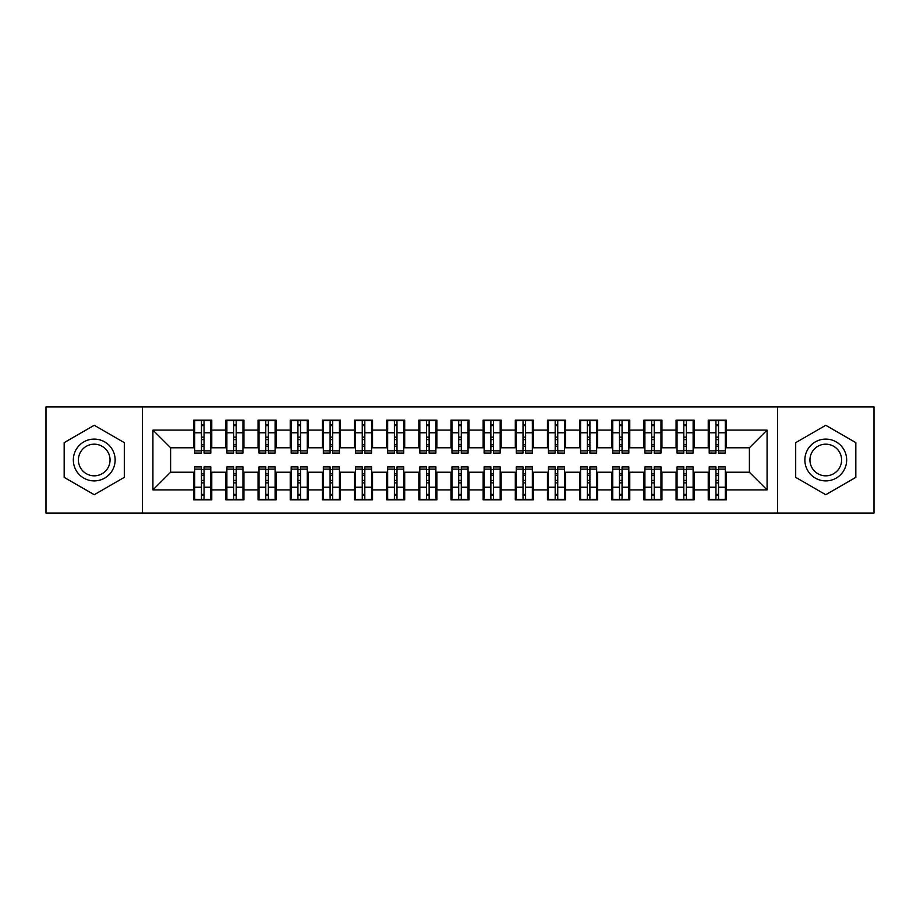 <?xml version="1.0" encoding="UTF-8"?>
<svg xmlns="http://www.w3.org/2000/svg" width="920" height="920" viewBox="0 0 920 920"><rect width="100%" height="100%" fill="white"/><g stroke="black" fill="none" stroke-linecap="round" stroke-linejoin="round"><path stroke-width="1.38" d="M777.538 513.061L874 513.061L874 406.939L777.538 406.939L777.538 513.061L142.462 513.061L142.462 406.939L46 406.939L46 513.061L142.462 513.061M715.956 439.576L718.531 439.576L715.956 439.576M718.531 480.424L715.956 480.424L718.531 480.424M683.801 439.576L686.377 439.576L683.801 439.576M686.377 480.424L683.801 480.424L686.377 480.424M651.647 439.576L654.223 439.576L651.647 439.576M654.223 480.424L651.647 480.424L654.223 480.424M619.494 439.576L622.058 439.576L619.494 439.576M622.058 480.424L619.494 480.424L622.058 480.424M587.339 439.576L589.904 439.576L587.339 439.576M589.904 480.424L587.339 480.424L589.904 480.424M555.185 439.576L557.75 439.576L555.185 439.576M557.75 480.424L555.185 480.424L557.75 480.424M523.02 439.576L525.596 439.576L523.02 439.576M525.596 480.424L523.02 480.424L525.596 480.424M490.866 439.576L493.442 439.576L490.866 439.576M493.442 480.424L490.866 480.424L493.442 480.424M458.712 439.576L461.288 439.576L458.712 439.576M461.288 480.424L458.712 480.424L461.288 480.424M426.558 439.576L429.134 439.576L426.558 439.576M429.134 480.424L426.558 480.424L429.134 480.424M394.404 439.576L396.98 439.576L394.404 439.576M396.98 480.424L394.404 480.424L396.98 480.424M362.25 439.576L364.815 439.576L362.25 439.576M364.815 480.424L362.25 480.424L364.815 480.424M330.096 439.576L332.66 439.576L330.096 439.576M332.66 480.424L330.096 480.424L332.66 480.424M297.942 439.576L300.506 439.576L297.942 439.576M300.506 480.424L297.942 480.424L300.506 480.424M265.776 439.576L268.352 439.576L265.776 439.576M268.352 480.424L265.776 480.424L268.352 480.424M233.623 439.576L236.198 439.576L233.623 439.576M236.198 480.424L233.623 480.424L236.198 480.424M777.538 406.939L142.462 406.939M194.718 447.775L170.602 447.775L152.915 430.1L152.915 489.9L193.752 489.9L193.752 499.87L211.761 499.87L211.761 489.9L225.906 489.9L225.906 499.87L243.915 499.87L243.915 489.9L258.06 489.9L258.06 499.87L276.069 499.87L276.069 489.9L290.226 489.9L290.226 499.87L308.223 499.87L308.223 489.9L322.379 489.9L322.379 499.87L340.377 499.87L340.377 489.9L354.534 489.9L354.534 499.87L372.542 499.87L372.542 489.9L386.687 489.9L386.687 499.87L404.697 499.87L404.697 489.9L418.841 489.9L418.841 499.87L436.85 499.87L436.85 489.9L450.995 489.9L450.995 499.87L469.004 499.87L469.004 489.9L483.149 489.9L483.149 499.87L501.159 499.87L501.159 489.9L515.303 489.9L515.303 499.87L533.312 499.87L533.312 489.9L547.457 489.9L547.457 499.87L565.466 499.87L565.466 489.9L579.623 489.9L579.623 499.87L597.62 499.87L597.62 489.9L611.777 489.9L611.777 499.87L629.774 499.87L629.774 489.9L643.931 489.9L643.931 499.87L661.94 499.87L661.94 489.9L676.085 489.9L676.085 499.87L694.094 499.87L694.094 489.9L708.239 489.9L708.239 499.87L726.248 499.87L726.248 472.224L749.397 472.224L749.397 447.775L725.282 447.775M152.915 430.1L193.752 430.1L193.752 447.775M749.397 447.775L767.084 430.1L726.248 430.1L726.248 420.129L708.239 420.129L708.239 430.1L694.094 430.1L694.094 420.129L676.085 420.129L676.085 430.1L661.94 430.1L661.94 420.129L643.931 420.129L643.931 430.1L629.774 430.1L629.774 420.129L611.777 420.129L611.777 430.1L597.62 430.1L597.62 420.129L579.623 420.129L579.623 430.1L565.466 430.1L565.466 420.129L547.457 420.129L547.457 430.1L533.312 430.1L533.312 420.129L515.303 420.129L515.303 430.1L501.159 430.1L501.159 420.129L483.149 420.129L483.149 430.1L469.004 430.1L469.004 420.129L450.995 420.129L450.995 430.1L436.85 430.1L436.85 420.129L418.841 420.129L418.841 430.1L404.697 430.1L404.697 420.129L386.687 420.129L386.687 430.1L372.542 430.1L372.542 420.129L354.534 420.129L354.534 430.1L340.377 430.1L340.377 420.129L322.379 420.129L322.379 430.1L308.223 430.1L308.223 420.129L290.226 420.129L290.226 430.1L276.069 430.1L276.069 420.129L258.06 420.129L258.06 430.1L243.915 430.1L243.915 420.129L225.906 420.129L225.906 430.1L211.761 430.1L211.761 420.129L193.752 420.129L193.752 430.1M767.084 430.1L767.084 489.9L726.248 489.9M694.094 489.9L694.094 472.224L709.205 472.224M708.239 489.9L708.239 472.224M726.248 430.1L726.248 447.775M661.94 489.9L661.94 472.224L677.051 472.224M676.085 489.9L676.085 472.224M708.239 430.1L708.239 447.775L693.128 447.775M694.094 430.1L694.094 447.775M629.774 489.9L629.774 472.224L644.897 472.224M643.931 489.9L643.931 472.224M676.085 430.1L676.085 447.775L660.974 447.775M661.94 430.1L661.94 447.775M597.62 489.9L597.62 472.224L612.743 472.224M611.777 489.9L611.777 472.224M643.931 430.1L643.931 447.775L628.82 447.775M629.774 430.1L629.774 447.775M565.466 489.9L565.466 472.224L580.577 472.224M579.623 489.9L579.623 472.224M611.777 430.1L611.777 447.775L596.654 447.775M597.62 430.1L597.62 447.775M533.312 489.9L533.312 472.224L548.423 472.224M547.457 489.9L547.457 472.224M579.623 430.1L579.623 447.775L564.5 447.775M565.466 430.1L565.466 447.775M501.159 489.9L501.159 472.224L516.269 472.224M515.303 489.9L515.303 472.224M547.457 430.1L547.457 447.775L532.346 447.775M533.312 430.1L533.312 447.775M469.004 489.9L469.004 472.224L484.115 472.224M483.149 489.9L483.149 472.224M515.303 430.1L515.303 447.775L500.192 447.775M501.159 430.1L501.159 447.775M436.85 489.9L436.85 472.224L451.961 472.224M450.995 489.9L450.995 472.224M483.149 430.1L483.149 447.775L468.038 447.775M469.004 430.1L469.004 447.775M404.697 489.9L404.697 472.224L419.808 472.224M418.841 489.9L418.841 472.224M450.995 430.1L450.995 447.775L435.884 447.775M436.85 430.1L436.85 447.775M372.542 489.9L372.542 472.224L387.653 472.224M386.687 489.9L386.687 472.224M418.841 430.1L418.841 447.775L403.73 447.775M404.697 430.1L404.697 447.775M340.377 489.9L340.377 472.224L355.499 472.224M354.534 489.9L354.534 472.224M386.687 430.1L386.687 447.775L371.577 447.775M372.542 430.1L372.542 447.775M308.223 489.9L308.223 472.224L323.346 472.224M322.379 489.9L322.379 472.224M354.534 430.1L354.534 447.775L339.422 447.775M340.377 430.1L340.377 447.775M276.069 489.9L276.069 472.224L291.18 472.224M290.226 489.9L290.226 472.224M322.379 430.1L322.379 447.775L307.257 447.775M308.223 430.1L308.223 447.775M243.915 489.9L243.915 472.224L259.026 472.224M258.06 489.9L258.06 472.224M290.226 430.1L290.226 447.775L275.103 447.775M276.069 430.1L276.069 447.775M211.761 489.9L211.761 472.224L226.872 472.224M225.906 489.9L225.906 472.224M258.06 430.1L258.06 447.775L242.949 447.775M243.915 430.1L243.915 447.775M201.468 439.576L204.044 439.576L201.468 439.576M204.044 480.424L201.468 480.424L204.044 480.424M152.915 489.9L170.602 472.224L194.718 472.224M193.752 489.9L193.752 472.224M225.906 430.1L225.906 447.775L210.795 447.775M211.761 430.1L211.761 447.775M124.303 442.647L94.231 425.281L64.17 442.647L64.17 477.353L94.231 494.718L124.303 477.353L124.303 442.647L124.303 477.353L94.231 494.718L64.17 477.353L64.17 442.647L94.231 425.281L124.303 442.647M795.696 442.647L795.696 477.353L825.769 494.718L855.83 477.353L855.83 442.647L825.769 425.281L795.696 442.647L825.769 425.281L855.83 442.647L855.83 477.353L825.769 494.718L795.696 477.353L795.696 442.647M170.602 447.775L170.602 472.224M709.205 447.775L708.239 447.775M677.051 447.775L676.085 447.775M644.897 447.775L643.931 447.775M612.743 447.775L611.777 447.775M580.577 447.775L579.623 447.775M548.423 447.775L547.457 447.775M516.269 447.775L515.303 447.775M484.115 447.775L483.149 447.775M451.961 447.775L450.995 447.775M419.808 447.775L418.841 447.775M387.653 447.775L386.687 447.775M355.499 447.775L354.534 447.775M323.346 447.775L322.379 447.775M291.18 447.775L290.226 447.775M259.026 447.775L258.06 447.775M226.872 447.775L225.906 447.775M210.795 472.224L211.761 472.224M242.949 472.224L243.915 472.224M275.103 472.224L276.069 472.224M307.257 472.224L308.223 472.224M339.422 472.224L340.377 472.224M371.577 472.224L372.542 472.224M403.73 472.224L404.697 472.224M435.884 472.224L436.85 472.224M468.038 472.224L469.004 472.224M500.192 472.224L501.159 472.224M532.346 472.224L533.312 472.224M564.5 472.224L565.466 472.224M596.654 472.224L597.62 472.224M628.82 472.224L629.774 472.224M660.974 472.224L661.94 472.224M693.128 472.224L694.094 472.224M725.282 472.224L726.248 472.224M767.084 489.9L749.397 472.224M194.718 420.452L210.795 420.452L194.718 420.452L194.718 453.088L201.468 453.088L201.468 420.566L210.795 420.612L210.795 453.088L204.044 453.088L204.044 420.612M201.468 424.752L204.044 424.752M201.468 450.386L204.044 450.386M204.044 446.349L201.468 446.349M201.468 444.762L204.044 444.762M211.761 435.401L210.795 435.401M211.761 439.576L210.795 439.576M194.718 435.401L193.752 435.401M194.718 439.576L193.752 439.576M210.795 499.548L194.718 499.548L210.795 499.548L210.795 466.911L204.044 466.911L204.044 499.433L194.718 499.387L194.718 466.911L201.468 466.911L201.468 499.387M204.044 495.247L201.468 495.247M204.044 469.614L201.468 469.614M201.468 473.65L204.044 473.65M204.044 475.237L201.468 475.237M193.752 484.598L194.718 484.598M193.752 480.424L194.718 480.424M210.795 484.598L211.761 484.598M210.795 480.424L211.761 480.424M226.872 420.452L242.949 420.452L226.872 420.452L226.872 453.088L233.623 453.088L233.623 420.566L242.949 420.612L242.949 453.088L236.198 453.088L236.198 420.612M233.623 424.752L236.198 424.752M233.623 450.386L236.198 450.386M236.198 446.349L233.623 446.349M233.623 444.762L236.198 444.762M243.915 435.401L242.949 435.401M243.915 439.576L242.949 439.576M226.872 435.401L225.906 435.401M226.872 439.576L225.906 439.576M259.026 420.452L275.103 420.452L259.026 420.452L259.026 453.088L265.776 453.088L265.776 420.566L275.103 420.612L275.103 453.088L268.352 453.088L268.352 420.612M265.776 424.752L268.352 424.752M265.776 450.386L268.352 450.386M268.352 446.349L265.776 446.349M265.776 444.762L268.352 444.762M276.069 435.401L275.103 435.401M276.069 439.576L275.103 439.576M259.026 435.401L258.06 435.401M259.026 439.576L258.06 439.576M291.18 420.452L307.257 420.452L291.18 420.452L291.18 453.088L297.942 453.088L297.942 420.566L307.257 420.612L307.257 453.088L300.506 453.088L300.506 420.612M297.942 424.752L300.506 424.752M297.942 450.386L300.506 450.386M300.506 446.349L297.942 446.349M297.942 444.762L300.506 444.762M308.223 435.401L307.257 435.401M308.223 439.576L307.257 439.576M291.18 435.401L290.226 435.401M291.18 439.576L290.226 439.576M323.346 420.452L339.422 420.452L323.346 420.452L323.346 453.088L330.096 453.088L330.096 420.566L339.422 420.612L339.422 453.088L332.66 453.088L332.66 420.612M330.096 424.752L332.66 424.752M330.096 450.386L332.66 450.386M332.66 446.349L330.096 446.349M330.096 444.762L332.66 444.762M340.377 435.401L339.422 435.401M340.377 439.576L339.422 439.576M323.346 435.401L322.379 435.401M323.346 439.576L322.379 439.576M242.949 499.548L226.872 499.548L242.949 499.548L242.949 466.911L236.198 466.911L236.198 499.433L226.872 499.387L226.872 466.911L233.623 466.911L233.623 499.387M236.198 495.247L233.623 495.247M236.198 469.614L233.623 469.614M233.623 473.65L236.198 473.65M236.198 475.237L233.623 475.237M225.906 484.598L226.872 484.598M225.906 480.424L226.872 480.424M242.949 484.598L243.915 484.598M242.949 480.424L243.915 480.424M275.103 499.548L259.026 499.548L275.103 499.548L275.103 466.911L268.352 466.911L268.352 499.433L259.026 499.387L259.026 466.911L265.776 466.911L265.776 499.387M268.352 495.247L265.776 495.247M268.352 469.614L265.776 469.614M265.776 473.65L268.352 473.65M268.352 475.237L265.776 475.237M258.06 484.598L259.026 484.598M258.06 480.424L259.026 480.424M275.103 484.598L276.069 484.598M275.103 480.424L276.069 480.424M307.257 499.548L291.18 499.548L307.257 499.548L307.257 466.911L300.506 466.911L300.506 499.433L291.18 499.387L291.18 466.911L297.942 466.911L297.942 499.387M300.506 495.247L297.942 495.247M300.506 469.614L297.942 469.614M297.942 473.65L300.506 473.65M300.506 475.237L297.942 475.237M290.226 484.598L291.18 484.598M290.226 480.424L291.18 480.424M307.257 484.598L308.223 484.598M307.257 480.424L308.223 480.424M339.422 499.548L323.346 499.548L339.422 499.548L339.422 466.911L332.66 466.911L332.66 499.433L323.346 499.387L323.346 466.911L330.096 466.911L330.096 499.387M332.66 495.247L330.096 495.247M332.66 469.614L330.096 469.614M330.096 473.65L332.66 473.65M332.66 475.237L330.096 475.237M322.379 484.598L323.346 484.598M322.379 480.424L323.346 480.424M339.422 484.598L340.377 484.598M339.422 480.424L340.377 480.424M94.231 439.104A20.896 20.896 0 0 0 73.335 460A20.896 20.896 0 0 0 94.231 480.895A20.896 20.896 0 0 0 115.138 460A20.896 20.896 0 0 0 94.231 439.104M94.231 444.176A15.824 15.824 0 0 0 78.407 460A15.824 15.824 0 0 0 94.231 475.824A15.824 15.824 0 0 0 110.055 460A15.824 15.824 0 0 0 94.231 444.176M825.769 439.104A20.896 20.896 0 0 0 804.862 460A20.896 20.896 0 0 0 825.769 480.895A20.896 20.896 0 0 0 846.664 460A20.896 20.896 0 0 0 825.769 439.104M825.769 444.176A15.824 15.824 0 0 0 809.945 460A15.824 15.824 0 0 0 825.769 475.824A15.824 15.824 0 0 0 841.593 460A15.824 15.824 0 0 0 825.769 444.176M355.499 420.452L371.577 420.452L355.499 420.452L355.499 453.088L362.25 453.088L362.25 420.566L371.577 420.612L371.577 453.088L364.815 453.088L364.815 420.612M362.25 424.752L364.815 424.752M362.25 450.386L364.815 450.386M364.815 446.349L362.25 446.349M362.25 444.762L364.815 444.762M372.542 435.401L371.577 435.401M372.542 439.576L371.577 439.576M355.499 435.401L354.534 435.401M355.499 439.576L354.534 439.576M371.577 499.548L355.499 499.548L371.577 499.548L371.577 466.911L364.815 466.911L364.815 499.433L355.499 499.387L355.499 466.911L362.25 466.911L362.25 499.387M364.815 495.247L362.25 495.247M364.815 469.614L362.25 469.614M362.25 473.65L364.815 473.65M364.815 475.237L362.25 475.237M354.534 484.598L355.499 484.598M354.534 480.424L355.499 480.424M371.577 484.598L372.542 484.598M371.577 480.424L372.542 480.424M387.653 420.452L403.73 420.452L387.653 420.452L387.653 453.088L394.404 453.088L394.404 420.566L403.73 420.612L403.73 453.088L396.98 453.088L396.98 420.612M394.404 424.752L396.98 424.752M394.404 450.386L396.98 450.386M396.98 446.349L394.404 446.349M394.404 444.762L396.98 444.762M404.697 435.401L403.73 435.401M404.697 439.576L403.73 439.576M387.653 435.401L386.687 435.401M387.653 439.576L386.687 439.576M419.808 420.452L435.884 420.452L419.808 420.452L419.808 453.088L426.558 453.088L426.558 420.566L435.884 420.612L435.884 453.088L429.134 453.088L429.134 420.612M426.558 424.752L429.134 424.752M426.558 450.386L429.134 450.386M429.134 446.349L426.558 446.349M426.558 444.762L429.134 444.762M436.85 435.401L435.884 435.401M436.85 439.576L435.884 439.576M419.808 435.401L418.841 435.401M419.808 439.576L418.841 439.576M451.961 420.452L468.038 420.452L451.961 420.452L451.961 453.088L458.712 453.088L458.712 420.566L468.038 420.612L468.038 453.088L461.288 453.088L461.288 420.612M458.712 424.752L461.288 424.752M458.712 450.386L461.288 450.386M461.288 446.349L458.712 446.349M458.712 444.762L461.288 444.762M469.004 435.401L468.038 435.401M469.004 439.576L468.038 439.576M451.961 435.401L450.995 435.401M451.961 439.576L450.995 439.576M403.73 499.548L387.653 499.548L403.73 499.548L403.73 466.911L396.98 466.911L396.98 499.433L387.653 499.387L387.653 466.911L394.404 466.911L394.404 499.387M396.98 495.247L394.404 495.247M396.98 469.614L394.404 469.614M394.404 473.65L396.98 473.65M396.98 475.237L394.404 475.237M386.687 484.598L387.653 484.598M386.687 480.424L387.653 480.424M403.73 484.598L404.697 484.598M403.73 480.424L404.697 480.424M435.884 499.548L419.808 499.548L435.884 499.548L435.884 466.911L429.134 466.911L429.134 499.433L419.808 499.387L419.808 466.911L426.558 466.911L426.558 499.387M429.134 495.247L426.558 495.247M429.134 469.614L426.558 469.614M426.558 473.65L429.134 473.65M429.134 475.237L426.558 475.237M418.841 484.598L419.808 484.598M418.841 480.424L419.808 480.424M435.884 484.598L436.85 484.598M435.884 480.424L436.85 480.424M468.038 499.548L451.961 499.548L468.038 499.548L468.038 466.911L461.288 466.911L461.288 499.433L451.961 499.387L451.961 466.911L458.712 466.911L458.712 499.387M461.288 495.247L458.712 495.247M461.288 469.614L458.712 469.614M458.712 473.65L461.288 473.65M461.288 475.237L458.712 475.237M450.995 484.598L451.961 484.598M450.995 480.424L451.961 480.424M468.038 484.598L469.004 484.598M468.038 480.424L469.004 480.424M484.115 420.452L500.192 420.452L484.115 420.452L484.115 453.088L490.866 453.088L490.866 420.566L500.192 420.612L500.192 453.088L493.442 453.088L493.442 420.612M490.866 424.752L493.442 424.752M490.866 450.386L493.442 450.386M493.442 446.349L490.866 446.349M490.866 444.762L493.442 444.762M501.159 435.401L500.192 435.401M501.159 439.576L500.192 439.576M484.115 435.401L483.149 435.401M484.115 439.576L483.149 439.576M500.192 499.548L484.115 499.548L500.192 499.548L500.192 466.911L493.442 466.911L493.442 499.433L484.115 499.387L484.115 466.911L490.866 466.911L490.866 499.387M493.442 495.247L490.866 495.247M493.442 469.614L490.866 469.614M490.866 473.65L493.442 473.65M493.442 475.237L490.866 475.237M483.149 484.598L484.115 484.598M483.149 480.424L484.115 480.424M500.192 484.598L501.159 484.598M500.192 480.424L501.159 480.424M516.269 420.452L532.346 420.452L516.269 420.452L516.269 453.088L523.02 453.088L523.02 420.566L532.346 420.612L532.346 453.088L525.596 453.088L525.596 420.612M523.02 424.752L525.596 424.752M523.02 450.386L525.596 450.386M525.596 446.349L523.02 446.349M523.02 444.762L525.596 444.762M533.312 435.401L532.346 435.401M533.312 439.576L532.346 439.576M516.269 435.401L515.303 435.401M516.269 439.576L515.303 439.576M532.346 499.548L516.269 499.548L532.346 499.548L532.346 466.911L525.596 466.911L525.596 499.433L516.269 499.387L516.269 466.911L523.02 466.911L523.02 499.387M525.596 495.247L523.02 495.247M525.596 469.614L523.02 469.614M523.02 473.65L525.596 473.65M525.596 475.237L523.02 475.237M515.303 484.598L516.269 484.598M515.303 480.424L516.269 480.424M532.346 484.598L533.312 484.598M532.346 480.424L533.312 480.424M548.423 420.452L564.5 420.452L548.423 420.452L548.423 453.088L555.185 453.088L555.185 420.566L564.5 420.612L564.5 453.088L557.75 453.088L557.75 420.612M555.185 424.752L557.75 424.752M555.185 450.386L557.75 450.386M557.75 446.349L555.185 446.349M555.185 444.762L557.75 444.762M565.466 435.401L564.5 435.401M565.466 439.576L564.5 439.576M548.423 435.401L547.457 435.401M548.423 439.576L547.457 439.576M564.5 499.548L548.423 499.548L564.5 499.548L564.5 466.911L557.75 466.911L557.75 499.433L548.423 499.387L548.423 466.911L555.185 466.911L555.185 499.387M557.75 495.247L555.185 495.247M557.75 469.614L555.185 469.614M555.185 473.65L557.75 473.65M557.75 475.237L555.185 475.237M547.457 484.598L548.423 484.598M547.457 480.424L548.423 480.424M564.5 484.598L565.466 484.598M564.5 480.424L565.466 480.424M580.577 420.452L596.654 420.452L580.577 420.452L580.577 453.088L587.339 453.088L587.339 420.566L596.654 420.612L596.654 453.088L589.904 453.088L589.904 420.612M587.339 424.752L589.904 424.752M587.339 450.386L589.904 450.386M589.904 446.349L587.339 446.349M587.339 444.762L589.904 444.762M597.62 435.401L596.654 435.401M597.62 439.576L596.654 439.576M580.577 435.401L579.623 435.401M580.577 439.576L579.623 439.576M596.654 499.548L580.577 499.548L596.654 499.548L596.654 466.911L589.904 466.911L589.904 499.433L580.577 499.387L580.577 466.911L587.339 466.911L587.339 499.387M589.904 495.247L587.339 495.247M589.904 469.614L587.339 469.614M587.339 473.65L589.904 473.65M589.904 475.237L587.339 475.237M579.623 484.598L580.577 484.598M579.623 480.424L580.577 480.424M596.654 484.598L597.62 484.598M596.654 480.424L597.62 480.424M612.743 420.452L628.82 420.452L612.743 420.452L612.743 453.088L619.494 453.088L619.494 420.566L628.82 420.612L628.82 453.088L622.058 453.088L622.058 420.612M619.494 424.752L622.058 424.752M619.494 450.386L622.058 450.386M622.058 446.349L619.494 446.349M619.494 444.762L622.058 444.762M629.774 435.401L628.82 435.401M629.774 439.576L628.82 439.576M612.743 435.401L611.777 435.401M612.743 439.576L611.777 439.576M628.82 499.548L612.743 499.548L628.82 499.548L628.82 466.911L622.058 466.911L622.058 499.433L612.743 499.387L612.743 466.911L619.494 466.911L619.494 499.387M622.058 495.247L619.494 495.247M622.058 469.614L619.494 469.614M619.494 473.65L622.058 473.65M622.058 475.237L619.494 475.237M611.777 484.598L612.743 484.598M611.777 480.424L612.743 480.424M628.82 484.598L629.774 484.598M628.82 480.424L629.774 480.424M644.897 420.452L660.974 420.452L644.897 420.452L644.897 453.088L651.647 453.088L651.647 420.566L660.974 420.612L660.974 453.088L654.223 453.088L654.223 420.612M651.647 424.752L654.223 424.752M651.647 450.386L654.223 450.386M654.223 446.349L651.647 446.349M651.647 444.762L654.223 444.762M661.94 435.401L660.974 435.401M661.94 439.576L660.974 439.576M644.897 435.401L643.931 435.401M644.897 439.576L643.931 439.576M660.974 499.548L644.897 499.548L660.974 499.548L660.974 466.911L654.223 466.911L654.223 499.433L644.897 499.387L644.897 466.911L651.647 466.911L651.647 499.387M654.223 495.247L651.647 495.247M654.223 469.614L651.647 469.614M651.647 473.65L654.223 473.65M654.223 475.237L651.647 475.237M643.931 484.598L644.897 484.598M643.931 480.424L644.897 480.424M660.974 484.598L661.94 484.598M660.974 480.424L661.94 480.424M677.051 420.452L693.128 420.452L677.051 420.452L677.051 453.088L683.801 453.088L683.801 420.566L693.128 420.612L693.128 453.088L686.377 453.088L686.377 420.612M683.801 424.752L686.377 424.752M683.801 450.386L686.377 450.386M686.377 446.349L683.801 446.349M683.801 444.762L686.377 444.762M694.094 435.401L693.128 435.401M694.094 439.576L693.128 439.576M677.051 435.401L676.085 435.401M677.051 439.576L676.085 439.576M693.128 499.548L677.051 499.548L693.128 499.548L693.128 466.911L686.377 466.911L686.377 499.433L677.051 499.387L677.051 466.911L683.801 466.911L683.801 499.387M686.377 495.247L683.801 495.247M686.377 469.614L683.801 469.614M683.801 473.65L686.377 473.65M686.377 475.237L683.801 475.237M676.085 484.598L677.051 484.598M676.085 480.424L677.051 480.424M693.128 484.598L694.094 484.598M693.128 480.424L694.094 480.424M709.205 420.452L725.282 420.452L709.205 420.452L709.205 453.088L715.956 453.088L715.956 420.566L725.282 420.612L725.282 453.088L718.531 453.088L718.531 420.612M715.956 424.752L718.531 424.752M715.956 450.386L718.531 450.386M718.531 446.349L715.956 446.349M715.956 444.762L718.531 444.762M726.248 435.401L725.282 435.401M726.248 439.576L725.282 439.576M709.205 435.401L708.239 435.401M709.205 439.576L708.239 439.576M725.282 499.548L709.205 499.548L725.282 499.548L725.282 466.911L718.531 466.911L718.531 499.433L709.205 499.387L709.205 466.911L715.956 466.911L715.956 499.387M718.531 495.247L715.956 495.247M718.531 469.614L715.956 469.614M715.956 473.65L718.531 473.65M718.531 475.237L715.956 475.237M708.239 484.598L709.205 484.598M708.239 480.424L709.205 480.424M725.282 484.598L726.248 484.598M725.282 480.424L726.248 480.424M194.718 420.612L201.468 420.612M204.044 450.88L210.795 450.88M204.044 432.779L210.795 432.779M194.718 450.88L201.468 450.88M194.718 432.779L201.468 432.779M201.468 437.126L204.044 437.126M201.468 425.603L204.044 425.603M210.795 499.387L204.044 499.387M201.468 469.119L194.718 469.119M201.468 487.22L194.718 487.22M210.795 469.119L204.044 469.119M210.795 487.22L204.044 487.22M204.044 482.873L201.468 482.873M204.044 494.397L201.468 494.397M226.872 420.612L233.623 420.612M236.198 450.88L242.949 450.88M236.198 432.779L242.949 432.779M226.872 450.88L233.623 450.88M226.872 432.779L233.623 432.779M233.623 437.126L236.198 437.126M233.623 425.603L236.198 425.603M259.026 420.612L265.776 420.612M268.352 450.88L275.103 450.88M268.352 432.779L275.103 432.779M259.026 450.88L265.776 450.88M259.026 432.779L265.776 432.779M265.776 437.126L268.352 437.126M265.776 425.603L268.352 425.603M291.18 420.612L297.942 420.612M300.506 450.88L307.257 450.88M300.506 432.779L307.257 432.779M291.18 450.88L297.942 450.88M291.18 432.779L297.942 432.779M297.942 437.126L300.506 437.126M297.942 425.603L300.506 425.603M323.346 420.612L330.096 420.612M332.66 450.88L339.422 450.88M332.66 432.779L339.422 432.779M323.346 450.88L330.096 450.88M323.346 432.779L330.096 432.779M330.096 437.126L332.66 437.126M330.096 425.603L332.66 425.603M242.949 499.387L236.198 499.387M233.623 469.119L226.872 469.119M233.623 487.22L226.872 487.22M242.949 469.119L236.198 469.119M242.949 487.22L236.198 487.22M236.198 482.873L233.623 482.873M236.198 494.397L233.623 494.397M275.103 499.387L268.352 499.387M265.776 469.119L259.026 469.119M265.776 487.22L259.026 487.22M275.103 469.119L268.352 469.119M275.103 487.22L268.352 487.22M268.352 482.873L265.776 482.873M268.352 494.397L265.776 494.397M307.257 499.387L300.506 499.387M297.942 469.119L291.18 469.119M297.942 487.22L291.18 487.22M307.257 469.119L300.506 469.119M307.257 487.22L300.506 487.22M300.506 482.873L297.942 482.873M300.506 494.397L297.942 494.397M339.422 499.387L332.66 499.387M330.096 469.119L323.346 469.119M330.096 487.22L323.346 487.22M339.422 469.119L332.66 469.119M339.422 487.22L332.66 487.22M332.66 482.873L330.096 482.873M332.66 494.397L330.096 494.397M355.499 420.612L362.25 420.612M364.815 450.88L371.577 450.88M364.815 432.779L371.577 432.779M355.499 450.88L362.25 450.88M355.499 432.779L362.25 432.779M362.25 437.126L364.815 437.126M362.25 425.603L364.815 425.603M371.577 499.387L364.815 499.387M362.25 469.119L355.499 469.119M362.25 487.22L355.499 487.22M371.577 469.119L364.815 469.119M371.577 487.22L364.815 487.22M364.815 482.873L362.25 482.873M364.815 494.397L362.25 494.397M387.653 420.612L394.404 420.612M396.98 450.88L403.73 450.88M396.98 432.779L403.73 432.779M387.653 450.88L394.404 450.88M387.653 432.779L394.404 432.779M394.404 437.126L396.98 437.126M394.404 425.603L396.98 425.603M419.808 420.612L426.558 420.612M429.134 450.88L435.884 450.88M429.134 432.779L435.884 432.779M419.808 450.88L426.558 450.88M419.808 432.779L426.558 432.779M426.558 437.126L429.134 437.126M426.558 425.603L429.134 425.603M451.961 420.612L458.712 420.612M461.288 450.88L468.038 450.88M461.288 432.779L468.038 432.779M451.961 450.88L458.712 450.88M451.961 432.779L458.712 432.779M458.712 437.126L461.288 437.126M458.712 425.603L461.288 425.603M403.73 499.387L396.98 499.387M394.404 469.119L387.653 469.119M394.404 487.22L387.653 487.22M403.73 469.119L396.98 469.119M403.73 487.22L396.98 487.22M396.98 482.873L394.404 482.873M396.98 494.397L394.404 494.397M435.884 499.387L429.134 499.387M426.558 469.119L419.808 469.119M426.558 487.22L419.808 487.22M435.884 469.119L429.134 469.119M435.884 487.22L429.134 487.22M429.134 482.873L426.558 482.873M429.134 494.397L426.558 494.397M468.038 499.387L461.288 499.387M458.712 469.119L451.961 469.119M458.712 487.22L451.961 487.22M468.038 469.119L461.288 469.119M468.038 487.22L461.288 487.22M461.288 482.873L458.712 482.873M461.288 494.397L458.712 494.397M484.115 420.612L490.866 420.612M493.442 450.88L500.192 450.88M493.442 432.779L500.192 432.779M484.115 450.88L490.866 450.88M484.115 432.779L490.866 432.779M490.866 437.126L493.442 437.126M490.866 425.603L493.442 425.603M500.192 499.387L493.442 499.387M490.866 469.119L484.115 469.119M490.866 487.22L484.115 487.22M500.192 469.119L493.442 469.119M500.192 487.22L493.442 487.22M493.442 482.873L490.866 482.873M493.442 494.397L490.866 494.397M516.269 420.612L523.02 420.612M525.596 450.88L532.346 450.88M525.596 432.779L532.346 432.779M516.269 450.88L523.02 450.88M516.269 432.779L523.02 432.779M523.02 437.126L525.596 437.126M523.02 425.603L525.596 425.603M532.346 499.387L525.596 499.387M523.02 469.119L516.269 469.119M523.02 487.22L516.269 487.22M532.346 469.119L525.596 469.119M532.346 487.22L525.596 487.22M525.596 482.873L523.02 482.873M525.596 494.397L523.02 494.397M548.423 420.612L555.185 420.612M557.75 450.88L564.5 450.88M557.75 432.779L564.5 432.779M548.423 450.88L555.185 450.88M548.423 432.779L555.185 432.779M555.185 437.126L557.75 437.126M555.185 425.603L557.75 425.603M564.5 499.387L557.75 499.387M555.185 469.119L548.423 469.119M555.185 487.22L548.423 487.22M564.5 469.119L557.75 469.119M564.5 487.22L557.75 487.22M557.75 482.873L555.185 482.873M557.75 494.397L555.185 494.397M580.577 420.612L587.339 420.612M589.904 450.88L596.654 450.88M589.904 432.779L596.654 432.779M580.577 450.88L587.339 450.88M580.577 432.779L587.339 432.779M587.339 437.126L589.904 437.126M587.339 425.603L589.904 425.603M596.654 499.387L589.904 499.387M587.339 469.119L580.577 469.119M587.339 487.22L580.577 487.22M596.654 469.119L589.904 469.119M596.654 487.22L589.904 487.22M589.904 482.873L587.339 482.873M589.904 494.397L587.339 494.397M612.743 420.612L619.494 420.612M622.058 450.88L628.82 450.88M622.058 432.779L628.82 432.779M612.743 450.88L619.494 450.88M612.743 432.779L619.494 432.779M619.494 437.126L622.058 437.126M619.494 425.603L622.058 425.603M628.82 499.387L622.058 499.387M619.494 469.119L612.743 469.119M619.494 487.22L612.743 487.22M628.82 469.119L622.058 469.119M628.82 487.22L622.058 487.22M622.058 482.873L619.494 482.873M622.058 494.397L619.494 494.397M644.897 420.612L651.647 420.612M654.223 450.88L660.974 450.88M654.223 432.779L660.974 432.779M644.897 450.88L651.647 450.88M644.897 432.779L651.647 432.779M651.647 437.126L654.223 437.126M651.647 425.603L654.223 425.603M660.974 499.387L654.223 499.387M651.647 469.119L644.897 469.119M651.647 487.22L644.897 487.22M660.974 469.119L654.223 469.119M660.974 487.22L654.223 487.22M654.223 482.873L651.647 482.873M654.223 494.397L651.647 494.397M677.051 420.612L683.801 420.612M686.377 450.88L693.128 450.88M686.377 432.779L693.128 432.779M677.051 450.88L683.801 450.88M677.051 432.779L683.801 432.779M683.801 437.126L686.377 437.126M683.801 425.603L686.377 425.603M693.128 499.387L686.377 499.387M683.801 469.119L677.051 469.119M683.801 487.22L677.051 487.22M693.128 469.119L686.377 469.119M693.128 487.22L686.377 487.22M686.377 482.873L683.801 482.873M686.377 494.397L683.801 494.397M709.205 420.612L715.956 420.612M718.531 450.88L725.282 450.88M718.531 432.779L725.282 432.779M709.205 450.88L715.956 450.88M709.205 432.779L715.956 432.779M715.956 437.126L718.531 437.126M715.956 425.603L718.531 425.603M725.282 499.387L718.531 499.387M715.956 469.119L709.205 469.119M715.956 487.22L709.205 487.22M725.282 469.119L718.531 469.119M725.282 487.22L718.531 487.22M718.531 482.873L715.956 482.873M718.531 494.397L715.956 494.397"/></g></svg>
